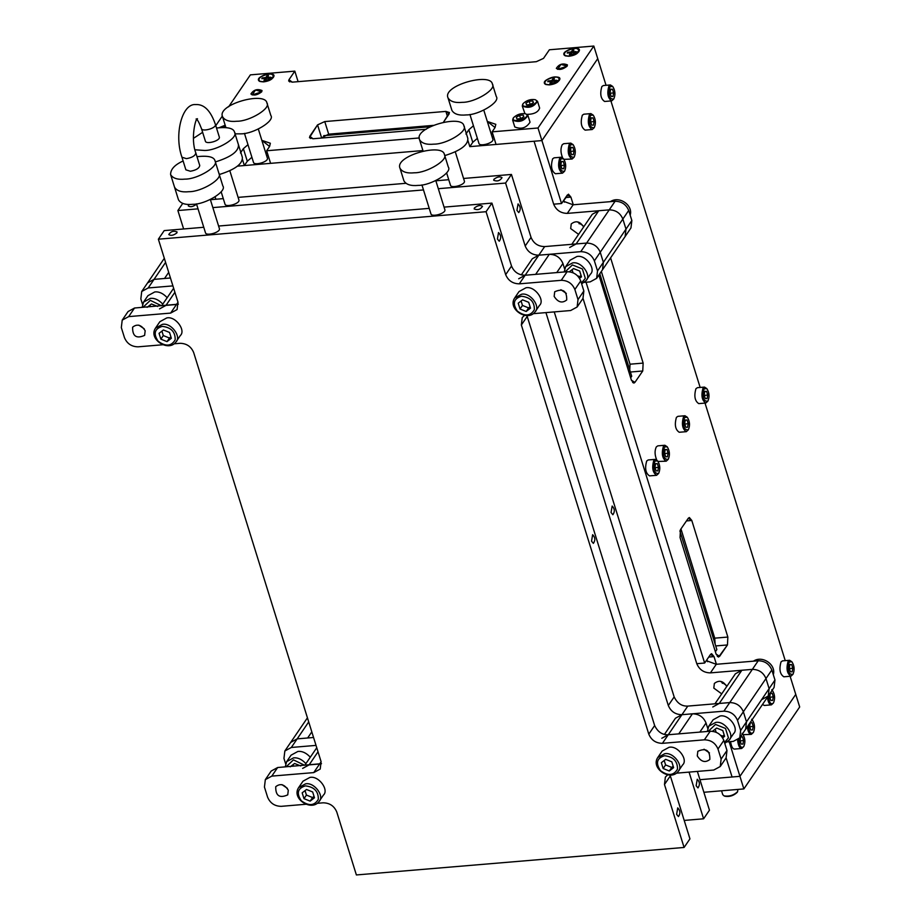 <?xml version="1.0" encoding="UTF-8"?>
<svg xmlns="http://www.w3.org/2000/svg" width="921" height="921" viewBox="0 0 921 921"><rect width="100%" height="100%" fill="white"/><g stroke="black" fill="none" stroke-linecap="round" stroke-linejoin="round"><path stroke-width="1.38" d="M323.708 135.663L430.602 126.695M715.375 651.746L716.849 649.593L679.882 530.899M630.655 377.794L631.714 376.252L599.79 273.733M612.5 89.245L613.628 92.871L612.972 96.486L611.187 96.452L610.059 92.825L610.715 89.21L612.5 89.245L610.681 89.395M613.628 92.871L610.197 93.274M613.777 98.996L611.728 100.873L604.648 101.471C600.711 98.892 599.778 93.93 601.827 86.586L603.313 85.549L610.393 84.951L612.73 86.459C615.24 90.523 615.596 94.702 613.777 98.996C609.426 99.503 608.136 95.393 609.921 86.678L612.73 86.459M611.728 100.873C607.791 98.294 606.858 93.332 608.896 85.987L610.393 84.951M592.986 117.888L594.114 121.526L593.458 125.129L591.673 125.106L590.545 121.48L591.201 117.865L592.986 117.888L591.167 118.049M594.114 121.526L590.683 121.929M594.264 127.651L592.215 129.527L585.134 130.126C581.197 127.535 580.265 122.574 582.302 115.24L583.799 114.204L590.879 113.605L593.216 115.113C595.726 119.166 596.071 123.345 594.264 127.651C589.912 128.146 588.623 124.047 590.407 115.332L593.216 115.113M592.215 129.527C588.277 126.948 587.333 121.986 589.382 114.641L590.879 113.605M572.885 147.406L574.013 151.032L573.357 154.647L571.573 154.624L570.444 150.986L571.101 147.383L572.885 147.406L571.066 147.556M574.013 151.032L570.583 151.435M562.639 157.836C560.567 152.898 560.429 148.534 562.201 144.747L563.698 143.711L570.778 143.112L573.115 144.632C575.625 148.684 575.97 152.863 574.163 157.157C569.811 157.664 568.522 153.554 570.306 144.839L573.115 144.632M574.163 157.157L572.114 159.034L563.974 159.345M572.114 159.034C568.176 156.455 567.232 151.493 569.282 144.148L570.778 143.112M563.272 161.509L564.4 165.147L563.744 168.762L561.96 168.727L560.831 165.101L561.488 161.486L563.272 161.509L561.453 161.67M564.4 165.147L560.97 165.55M564.55 171.271L562.501 173.148L555.421 173.747C551.483 171.156 550.551 166.194 552.6 158.861L554.085 157.825L561.165 157.226L563.502 158.734C566.012 162.787 566.369 166.966 564.55 171.271C560.198 171.767 558.909 167.668 560.693 158.953L563.502 158.734M562.501 173.148C558.563 170.569 557.619 165.607 559.669 158.262L561.165 157.226M706.603 391.379L707.731 395.017L707.086 398.62L705.302 398.597L704.162 394.959L704.818 391.356L706.603 391.379L704.784 391.54M707.731 395.017L704.312 395.42M707.881 401.142L705.831 403.018L698.751 403.617C694.825 401.026 693.881 396.065 695.931 388.731L697.416 387.683L704.496 387.096L706.833 388.604C709.343 392.657 709.7 396.836 707.881 401.142C703.529 401.637 702.239 397.538 704.024 388.823L706.833 388.604M705.831 403.018C701.906 400.439 700.962 395.477 703.011 388.132L704.496 387.096M687.089 420.034L688.217 423.672L687.573 427.275L685.777 427.252L684.648 423.614L685.305 420.011L687.089 420.034L685.27 420.183M688.217 423.672L684.787 424.074M688.367 429.785L686.318 431.673L679.238 432.26C675.312 429.681 674.368 424.719 676.417 417.374L677.902 416.338L684.982 415.751L687.319 417.259C689.829 421.311 690.186 425.49 688.367 429.785C684.015 430.291 682.726 426.181 684.51 417.478L687.319 417.259M686.318 431.673C682.38 429.082 681.448 424.12 683.497 416.787L684.982 415.751M666.988 449.54L668.116 453.178L667.46 456.781L665.676 456.758L664.548 453.12L665.204 449.517L666.988 449.54L665.169 449.701M668.116 453.178L664.686 453.581M656.742 459.982C654.681 455.032 654.532 450.668 656.316 446.892L657.801 445.856L664.881 445.257L667.218 446.766C669.728 450.818 670.085 454.997 668.266 459.303C663.914 459.798 662.625 455.699 664.409 446.984L667.218 446.766M668.266 459.303L666.217 461.179L658.089 461.49M666.217 461.179C662.28 458.6 661.347 453.639 663.396 446.294L664.881 445.257M657.375 463.654L658.503 467.292L657.859 470.896L656.074 470.873L654.935 467.235L655.591 463.631L657.375 463.654L655.556 463.804M658.503 467.292L655.084 467.695M658.653 473.417L656.604 475.294L649.524 475.881C645.598 473.302 644.654 468.34 646.703 460.995L648.188 459.959L655.268 459.372L657.606 460.88C660.115 464.932 660.472 469.111 658.653 473.417C654.301 473.912 653.012 469.802 654.796 461.099L657.606 460.88M656.604 475.294C652.678 472.703 651.734 467.741 653.783 460.408L655.268 459.372M791.692 664.571L792.82 668.197L792.175 671.812L790.379 671.789L789.251 668.151L789.907 664.548L791.692 664.571L789.873 664.72M792.82 668.197L789.389 668.611M792.969 674.322L790.92 676.198L783.84 676.797C779.914 674.218 778.97 669.256 781.02 661.911L782.505 660.875L789.585 660.276L791.922 661.796C794.432 665.848 794.788 670.028 792.969 674.322C788.618 674.828 787.328 670.718 789.113 662.003L791.922 661.796M790.92 676.198C786.995 673.619 786.05 668.658 788.1 661.313L789.585 660.276M772.178 693.225L773.306 696.852L772.65 700.467L770.865 700.432L769.737 696.806L770.393 693.191L772.178 693.225L770.359 693.375M773.306 696.852L769.875 697.255M772.189 690.232L772.408 690.439C774.918 694.492 775.275 698.671 773.456 702.976L771.407 704.853L764.326 705.451L762.496 704.473M771.407 704.853C769.449 704.841 768.114 702.332 767.377 697.312M773.456 702.976C770.819 705.095 769.15 702.677 768.459 695.723M752.077 722.732L753.205 726.37L752.549 729.973L750.765 729.95L749.636 726.312L750.293 722.709L752.077 722.732L750.258 722.881M753.205 726.37L749.775 726.773M752.089 719.75L752.307 719.957C754.817 724.01 755.174 728.189 753.355 732.483L751.306 734.371L743.178 734.67M751.306 734.371C749.349 734.359 748.013 731.85 747.265 726.83M753.355 732.483C750.719 734.613 749.049 732.195 748.359 725.241M742.464 736.846L743.592 740.472L742.948 744.087L741.152 744.053L740.024 740.426L740.68 736.812L742.464 736.846L740.645 736.996M743.592 740.472L740.162 740.875M742.476 733.864L742.694 734.06C745.204 738.124 745.561 742.291 743.742 746.597L741.693 748.474L734.613 749.072C732.679 749.061 731.332 746.574 730.583 741.612M741.693 748.474C739.563 748.405 738.193 745.573 737.594 739.966M743.742 746.597C741.037 748.715 739.379 746.194 738.746 739.056M721.546 790.794L722.755 794.685L724.079 795.894C729.144 796.711 733.657 795.318 737.594 791.703L737.859 789.435M724.079 795.894L725.011 796.251C729.524 796.987 733.53 795.744 737.042 792.521L737.617 791.68M222.755 127.42L223.734 127.42M223.573 126.902L225.657 126.73M219.313 127.628L225.185 125.221M528.999 101.275L532.787 100.965L533.455 102.588L530.346 104.545L526.559 104.856L525.891 103.221L528.999 101.275L530.381 104.522M532.787 100.965L533.317 102.68M535.285 99.71C542.354 103.359 519.34 110.336 523.232 103.463C526.766 100.228 530.772 98.984 535.285 99.71L537.53 101.287L539.648 108.091C538.209 112.189 533.984 114.285 526.973 114.365M524.947 113.617L522.276 106.042L522.702 104.269M537.53 101.287C533.777 107.089 528.7 108.678 522.276 106.042M523.232 103.463L522.679 104.292M519.386 115.39L523.174 115.067L523.842 116.702L520.733 118.648L516.946 118.97L516.278 117.335L519.386 115.39L520.768 118.636M523.174 115.067L523.704 116.783M525.672 113.824C532.741 117.474 509.727 124.45 513.619 117.577L513.642 117.554C517.153 114.342 521.159 113.099 525.672 113.824L527.917 115.401L530.036 122.194C526.282 127.996 521.205 129.585 514.781 126.948L512.663 120.156L513.089 118.383M527.917 115.401C524.164 121.204 519.087 122.781 512.663 120.156M548.858 81.589L548.26 80.91L551.679 80.622L552.945 78.757L553.107 80.495M552.945 78.757L554.373 78.63L553.176 81.232M551.679 80.622L552.093 81.981M553.325 81.221L553.107 80.507L556.526 80.219L555.996 80.99L552.577 81.278L551.299 83.155L549.872 83.27L551.149 81.405L547.73 81.693L548.26 80.91M551.149 81.405L551.564 82.752M554.81 77.007C558.782 76.765 560.302 77.871 559.346 80.323C556.123 83.799 551.621 85.204 545.819 84.536C543.194 81.635 546.188 79.125 554.81 77.007M568.372 52.946L567.773 52.255L571.193 51.967L572.471 50.102L572.689 52.578M572.471 50.102L573.887 49.987L572.839 52.566M571.193 51.967L571.619 53.326M572.62 51.852L576.039 51.564L575.51 52.347L572.091 52.635L570.813 54.5L569.385 54.615L570.663 52.75L567.244 53.038L567.773 52.255M570.663 52.75L571.089 54.109M574.324 48.364C578.296 48.111 579.816 49.216 578.86 51.668C575.648 55.145 571.135 56.549 565.333 55.882C562.708 52.992 565.713 50.482 574.324 48.364M262.957 78.573L262.347 77.882L265.766 77.594L267.044 75.729L267.263 78.204M267.044 75.729L268.471 75.603L267.424 78.193M265.766 77.594L266.192 78.953M267.194 77.479L270.613 77.191L270.083 77.974L266.664 78.262L265.398 80.127L263.97 80.242L265.236 78.377L261.817 78.665L262.347 77.882M265.236 78.377L265.662 79.736M268.897 73.991C272.881 73.738 274.389 74.843 273.445 77.295C270.221 80.772 265.709 82.176 259.918 81.508C257.293 78.619 260.286 76.109 268.897 73.991M215.134 196.91L215.859 199.258L215.134 196.91M739.943 776.334L729.167 741.727L739.943 776.334L795.756 694.399L739.943 776.334L743.857 788.929L799.681 706.983L790.114 676.267L795.756 694.399L739.943 776.334L699.948 779.696L739.943 776.334M726.116 757.879L732.08 777.002L726.116 757.879M579.228 223.838L578.756 222.295L579.228 223.838M565.609 197.543L570.905 197.106L573.299 204.773L570.905 197.106L568.464 194.181L561.534 203.529L541.928 140.579L597.741 58.645L606.053 85.319L597.741 58.645L541.928 140.579L534.065 141.247L553.671 204.186L561.534 203.529L538.002 127.996L492.125 131.841L496.051 144.436L541.928 140.579L597.741 58.645L593.815 46.05L538.002 127.996L492.125 131.841L495.049 127.547L492.125 131.841M563.802 200.202L564.412 202.183M680.458 529.644L680.055 537.542L716.112 654.129L718.553 657.076L727.452 644.953L727.855 637.056L691.798 520.469L689.357 517.521L688.286 518.27L680.458 529.644L680.055 537.542L716.112 654.129L719.623 656.328L727.452 644.953L727.855 637.056L691.798 520.469L688.286 518.27L680.458 529.644M680.964 528.907L714.742 638.161L715.11 643.998M642.743 370.99L634.914 382.376L631.392 380.177L598.892 275.045L631.392 380.177L633.844 383.113L634.914 382.376L642.743 370.99L643.146 363.104L610.6 257.857L643.146 363.104L630.033 364.198L629.642 372.096L642.743 370.99L643.146 363.104M601.344 271.43L630.033 364.198M761.771 699.58L768.229 696.046L769.116 688.632L765.984 678.558C763.417 672.537 758.881 669.475 752.353 669.371L710.413 672.883C703.886 672.779 699.35 669.717 696.783 663.696L583.005 298.369L696.783 663.696L704.646 663.039L586.044 282.229L704.646 663.039L710.505 654.44L704.646 663.039M714.028 656.604L711.588 653.68L710.505 654.44L714.028 656.604L716.411 664.283L714.028 656.604L708.721 657.053M706.914 659.701L707.535 661.692M722.352 683.347L721.868 681.805L722.352 683.347M785.245 660.645L705.026 403.087L785.245 660.645M700.156 387.465L610.911 100.942L700.156 387.465M703.874 792.279L743.857 788.929M433.4 125.371L328.682 134.167L321.061 138.092M445.879 111.406L324.756 121.572L317.561 124.876L309.755 136.343L313.048 138.76L426.239 129.262L313.048 138.76L309.456 137.62L317.561 124.876L324.756 121.572L445.879 111.406L449.471 112.546L443.519 122.136L449.172 113.836L445.879 111.406L447.433 116.391M568.959 56.239L564.585 55.467C559.346 50.851 581.715 45.037 579.251 50.897L568.959 56.239C584.328 54.351 579.816 43.402 566.737 50.851C562.639 54.235 563.376 56.031 568.959 56.239M549.446 84.893L545.071 84.122C539.833 79.494 562.201 73.692 559.726 79.551L549.446 84.893C564.815 82.994 560.302 72.045 547.224 79.505C543.125 82.89 543.862 84.686 549.446 84.893M263.533 81.865L259.158 81.094C253.931 76.466 276.288 70.664 273.825 76.524L263.533 81.865C278.902 79.977 274.389 69.017 261.322 76.478C257.212 79.862 257.961 81.658 263.533 81.865M567.129 66.185C562.719 69.547 559.128 70.272 556.33 68.35C559.07 64.136 562.766 62.985 567.428 64.896L567.129 66.185L560.947 64.366L557.573 69.328L567.129 66.185M261.702 91.812C257.304 95.174 253.712 95.888 250.915 93.977C253.643 89.763 257.339 88.612 262.013 90.523L261.702 91.812L255.531 89.993L252.147 94.955L261.702 91.812M492.793 133.982L491.227 134.04M477.366 138.357L472.761 142.329L469.825 146.635L467.926 140.51M468.835 129.746L465.911 134.04L468.835 129.746L473.44 125.763L468.835 129.746L472.761 142.329M487.313 121.445L495.809 124.323L495.049 127.547L487.313 121.445M593.815 46.05L549.377 49.78L543.528 58.368L549.377 49.78L593.815 46.05L538.002 127.996M294.824 71.136L250.385 74.866L228.615 106.824L250.385 74.866L294.824 71.136L288.964 79.736L292.256 82.153L536.333 61.684L543.528 58.368L536.333 61.684L292.256 82.153L288.664 81.025L288.964 79.736L294.824 71.136L298.105 81.67M215.779 125.67L222.375 115.988L215.779 125.67M266.664 150.756L269.588 146.462L261.852 140.36L270.348 143.239L269.588 146.462L266.664 150.756L419.343 137.954L266.664 150.756L270.59 163.351L422.935 150.56L237.63 166.114L244.364 165.55L242.465 159.425M251.905 157.272L247.3 161.256L244.364 165.55M243.374 148.661L240.45 152.955L243.374 148.661L247.979 144.678L243.374 148.661L247.3 161.256M267.332 152.909L265.766 152.955M584.409 282.367L590.165 281.884L596.635 278.349L597.522 270.924L594.379 260.862C591.823 254.841 587.287 251.778 580.76 251.663L538.808 255.186C532.292 255.071 527.745 252.009 525.189 245.999L531.049 237.399C533.604 243.42 538.14 246.483 544.668 246.586L586.619 243.075C593.136 243.179 597.683 246.241 600.239 252.262L603.37 262.335L602.495 269.761L625.117 236.547L625.992 229.122L622.861 219.048C620.305 213.039 615.758 209.965 609.23 209.861L567.29 213.384C560.762 213.269 556.226 210.207 553.671 204.186L534.065 141.247L469.825 146.635M720.579 681.413L726.001 685.097M721.719 693.87L713.81 688.102L714.351 683.463C719.036 679.79 723.158 680.803 726.738 686.502M577.455 221.903L582.878 225.599M578.595 234.36L570.686 228.592L571.239 223.953C575.913 220.292 580.034 221.305 583.615 226.992M462.377 102.335C474.983 102.53 496.764 89.383 492.367 83.961C490.398 72.275 442.287 85.607 447.986 97.787C450.196 101.552 454.997 103.071 462.377 102.335M447.986 97.787L451.912 110.382C454.122 114.146 458.911 115.655 466.291 114.929C478.897 115.113 500.679 101.966 496.292 96.555L492.367 83.961M483.79 110.152L492.804 139.071C494.577 142.882 479.553 147.049 478.932 143.388L469.917 114.469M236.916 121.25C229.536 121.986 224.736 120.467 222.525 116.702C216.826 104.522 264.937 91.191 266.906 102.887C271.304 108.298 249.522 121.445 236.916 121.25M266.906 102.887L270.832 115.47C275.218 120.881 253.436 134.029 240.83 133.844L235.062 133.856M258.329 129.067L267.343 157.986C269.116 161.797 254.081 165.964 253.471 162.315L244.456 133.384M706.269 660.656L716.262 664.294L758.213 660.771C764.729 660.875 769.277 663.949 771.833 669.958L774.975 680.032L774.089 687.457L768.229 696.046L769.116 688.632L765.984 678.558C763.417 672.537 758.881 669.475 752.353 669.371L741.865 670.246L735.407 673.781L714.938 703.817M563.145 201.146L573.138 204.784L615.09 201.262C621.617 201.377 626.153 204.439 628.709 210.46L631.852 220.522L630.966 227.948L625.117 236.547L625.992 229.122L622.861 219.048C620.305 213.039 615.758 209.965 609.23 209.861L598.754 210.736L592.284 214.271L571.814 244.307M493.587 136.538L492.044 136.665M268.126 155.453L266.583 155.58M493.921 179.296C497.225 176.774 499.919 176.233 502.014 177.672C499.976 180.838 497.202 181.702 493.702 180.263L493.921 179.296M433.895 144.148C446.501 144.332 468.282 131.185 463.896 125.774C461.928 114.077 413.817 127.409 419.516 139.589C421.726 143.365 426.515 144.873 433.895 144.148M444.751 155.614C460.592 150.664 468.282 144.919 467.822 138.357L463.896 125.774M455.319 151.953L464.322 180.884C466.107 184.684 451.071 188.851 450.461 185.202L446.604 172.826M196.518 204.001L196.369 204.266C193.065 206.788 190.371 207.329 188.275 205.89L188.943 204.427M216.504 128.007C227.499 126.833 233.508 128.203 234.51 132.094L238.435 144.689C238.896 151.24 231.206 156.996 215.364 161.935C231.206 156.996 238.896 151.24 238.435 144.689L242.35 157.272C242.822 163.834 235.131 169.579 219.29 174.53M229.859 170.869L238.861 199.799C240.646 203.599 225.61 207.766 224.989 204.117L221.144 191.741M516.946 210.402L518.051 203.909C520.653 206.626 520.906 209.516 518.776 212.59L516.946 210.402M611.049 512.537L612.154 506.043C614.768 508.76 615.009 511.662 612.879 514.735L611.049 512.537M696.138 785.728L697.243 779.235C699.856 781.952 700.098 784.842 697.968 787.916L696.138 785.728M689.058 772.109L703.598 818.804L709.458 810.204L697.37 771.418M727.532 741.865L733.289 741.382L739.759 737.859L740.645 730.434L737.502 720.36C734.946 714.351 730.399 711.277 723.883 711.173L681.931 714.696C675.415 714.581 670.868 711.519 668.312 705.498L674.16 696.909C677.269 703.287 681.805 706.349 687.791 706.096L729.731 702.573C736.259 702.688 740.795 705.751 743.362 711.772L746.494 721.845L745.619 729.259L768.229 696.046M674.16 696.909L554.246 311.908M545.934 312.61L668.312 705.498M531.049 237.399L511.443 174.449L505.583 183.049L525.189 245.999M316.03 745.388L291.312 747.472L284.842 750.995L283.956 758.42L285.625 763.774M284.842 750.995L290.691 742.395L297.161 738.872L313.566 737.491M172.906 285.89L148.189 287.962L141.719 291.485L140.844 298.911L142.513 304.275M141.719 291.485L147.579 282.897L154.049 279.362L170.443 277.992M182.726 203.426L177.88 210.541L183.624 228.972M511.443 174.449L463.574 178.467M448.746 179.71L435.863 180.792M405.816 183.314L238.113 197.382M223.285 198.625L210.402 199.707M177.88 210.541L198.027 208.848M212.855 207.605L423.487 189.933M438.315 188.69L505.583 183.049M703.598 818.804L684.199 820.427M704.047 749.222L709.469 752.918M697.278 755.922L697.819 751.283C706.05 747.645 710.056 750.362 709.826 759.457C705.29 763.048 701.111 761.863 697.278 755.922M560.924 289.724L566.346 293.419M554.154 296.412L554.707 291.773C562.927 288.135 566.933 290.863 566.714 299.958C562.178 303.539 557.988 302.353 554.154 296.412M281.953 784.634L287.387 788.33M288.296 790.23L287.743 794.869C279.524 798.519 275.517 795.79 275.736 786.695C280.272 783.115 284.462 784.289 288.296 790.23M138.841 325.136L144.263 328.832M145.173 330.731L144.62 335.371C136.4 339.009 132.394 336.28 132.624 327.185C137.148 323.605 141.339 324.791 145.173 330.731M474.407 207.95C477.711 205.429 480.405 204.888 482.5 206.327C480.451 209.493 477.677 210.356 474.177 208.917L474.407 207.95M414.381 172.791C426.987 172.987 448.769 159.84 444.383 154.417C442.402 142.732 394.303 156.063 400.002 168.244C402.212 172.008 407.001 173.528 414.381 172.791M400.002 168.244L403.916 180.838C406.126 184.603 410.927 186.123 418.307 185.386C430.913 185.57 452.695 172.423 448.297 167.012L444.383 154.417M435.794 180.608L444.808 209.528C446.593 213.338 431.558 217.506 430.936 213.856L421.933 184.925M176.855 232.921C173.551 235.431 170.857 235.972 168.762 234.544C170.811 231.378 173.585 230.515 177.085 231.954L176.855 232.921M188.92 191.706C181.541 192.443 176.751 190.923 174.541 187.159C176.751 190.923 181.541 192.443 188.92 191.706C201.526 191.902 223.308 178.755 218.922 173.344C223.308 178.755 201.526 191.902 188.92 191.706M196.99 156.662C207.985 155.488 213.994 156.846 214.996 160.749L222.836 185.927C227.234 191.338 205.452 204.485 192.846 204.301C185.466 205.038 180.666 203.518 178.455 199.753L170.615 174.576C170.5 169.349 174.668 164.813 183.118 160.979M210.333 199.523L219.348 228.443C221.132 232.253 206.097 236.421 205.475 232.771L196.472 203.84M497.432 239.046L498.526 232.553C501.139 235.269 501.381 238.171 499.263 241.244L497.432 239.046M591.535 541.191L592.64 534.698C595.254 537.415 595.496 540.305 593.366 543.378L591.535 541.191M676.624 814.371L677.729 807.878C680.331 810.595 680.584 813.496 678.455 816.57L676.624 814.371M664.478 784.508L684.084 847.458L689.944 838.858L670.338 775.908L664.478 784.508L665.365 777.082L667.633 774.906M670.143 775.194L670.338 775.908M676.555 773.156L713.775 770.037L720.245 766.514L721.12 759.088L717.989 749.015C715.433 742.994 710.885 739.931 704.369 739.828L662.418 743.339C655.89 743.235 651.354 740.173 648.798 734.152L654.647 725.552C657.755 731.93 662.291 734.993 668.278 734.751L710.218 731.228C716.745 731.343 721.281 734.405 723.837 740.415L726.98 750.488L726.093 757.914L720.245 766.514M654.647 725.552L527.215 316.41L521.355 324.998L648.798 734.152M527.019 315.696L527.215 316.41M521.355 324.998L522.242 317.584L524.51 315.396M533.432 313.658L570.652 310.527L577.122 307.004L578.008 299.578L574.865 289.505C572.309 283.495 567.762 280.421 561.246 280.318L519.294 283.841C512.778 283.726 508.231 280.663 505.675 274.642L511.523 266.054C514.091 272.063 518.627 275.126 525.154 275.241L567.094 271.718C573.622 271.833 578.169 274.895 580.725 280.917L583.856 290.99L582.981 298.404L577.122 307.004M511.523 266.054L491.929 203.104L486.069 211.703L505.675 274.642M317.388 803.296L323.156 802.813C329.672 802.928 334.219 805.99 336.775 812L356.381 874.95L684.084 847.458M174.265 343.786L180.032 343.303C186.549 343.418 191.096 346.48 193.652 352.501L321.084 761.644L320.209 769.07L313.739 772.604L271.799 776.115L265.329 779.65L264.442 787.064L267.585 797.137C270.141 803.158 274.677 806.22 281.204 806.336L305.956 804.252M265.329 779.65L271.177 771.05L277.647 767.527L321.498 763.659M203.771 227.28L164.214 230.595L158.366 239.195L177.972 302.146L177.085 309.56L170.615 313.094L128.675 316.617L122.205 320.14L121.319 327.565L124.462 337.639C127.017 343.648 131.565 346.71 138.081 346.826L162.833 344.753M122.205 320.14L128.065 311.551L134.524 308.017L178.386 304.149M491.929 203.104L444.06 207.121M429.232 208.365L218.599 226.036M158.366 239.195L486.069 211.703M569.662 247.484L576.132 243.95L586.619 243.075C593.136 243.179 597.683 246.241 600.239 252.262L603.37 262.335L602.495 269.761L596.635 278.349M712.785 706.983L719.243 703.46L729.731 702.573C736.259 702.688 740.795 705.751 743.362 711.772L746.494 721.845L745.619 729.259L739.759 737.859M164.318 258.317L147.579 282.897L154.049 279.362L164.525 278.487L168.693 272.374M307.441 717.816L290.691 742.395L297.161 738.872L307.649 737.986L311.816 731.873M564.596 268.851L562.927 263.498C560.359 257.477 555.824 254.415 549.296 254.311L538.808 255.186L532.35 258.72L521.309 274.919M518.684 278.775L525.154 275.241L535.642 274.366L549.296 254.311M707.708 728.361L706.039 723.008C703.483 716.987 698.947 713.925 692.419 713.81L681.931 714.696L675.461 718.219L664.432 734.428M661.808 738.274L668.278 734.751L678.754 733.864L692.419 713.81M173.643 288.238L161.682 305.737M159.517 308.903L165.987 305.381L176.475 304.494L170.615 313.094M316.766 747.748L304.793 765.247M302.641 768.413L309.111 764.879L319.599 764.004L321.118 761.759M167.012 341.622L160.864 339.147L159.057 333.333L163.397 329.983L169.545 332.458L171.352 338.272L167.012 341.622L169.452 338.03L163.305 335.566L161.923 331.123M160.864 339.147L163.305 335.566M170.926 336.902L169.452 338.03M155.488 328.129L159.874 321.694L166.747 317.941C175.554 315.845 186.18 330.512 180.286 335.589L175.899 342.036C168.439 352.294 148.051 339.193 155.488 328.129L162.361 324.388C171.168 322.292 181.794 336.959 175.899 342.036M162.257 326.356C171.064 327.369 175.37 331.859 175.186 339.803C171.387 346.308 165.711 346.78 158.159 341.242C153.151 333.724 154.521 328.762 162.257 326.356M310.135 801.12L303.988 798.657L302.169 792.843L306.509 789.493L312.656 791.956L314.475 797.77L310.135 801.12L312.576 797.54L306.428 795.076L305.035 790.632M303.988 798.657L306.428 795.076M314.049 796.4L312.576 797.54M298.611 787.639L302.997 781.192L309.87 777.439C318.678 775.355 329.304 790.022 323.409 795.099L319.011 801.546C311.551 811.792 291.174 798.703 298.611 787.639L305.473 783.886C314.291 781.802 324.917 796.469 319.011 801.546M305.381 785.866C314.188 786.879 318.493 791.369 318.309 799.313C314.51 805.817 308.834 806.289 301.282 800.74C296.274 793.223 297.644 788.272 305.381 785.866M526.179 311.482L520.031 309.019L518.224 303.205L522.552 299.855L528.7 302.318L530.519 308.132L526.179 311.482L528.619 307.902L522.472 305.438L521.09 300.983M520.031 309.019L522.472 305.438M530.093 306.762L528.619 307.902M514.655 298.001L519.041 291.554L525.914 287.801C534.721 285.706 545.347 300.384 539.453 305.45L535.055 311.897C527.595 322.154 507.218 309.053 514.655 298.001L521.528 294.248C530.335 292.153 540.961 306.831 535.055 311.897M521.424 296.228C530.231 297.241 534.537 301.72 534.353 309.675C530.554 316.168 524.878 316.651 517.326 311.102C512.318 303.585 513.688 298.623 521.424 296.228M669.302 770.992L663.155 768.517L661.336 762.703L665.676 759.353L671.823 761.828L673.631 767.642L669.302 770.992L671.743 767.412L665.595 764.937L664.202 760.493M663.155 768.517L665.595 764.937M673.205 766.272L671.743 767.412M657.767 757.511L662.164 751.064L669.037 747.311C677.844 745.216 688.471 759.883 682.576 764.96L678.178 771.407C670.718 781.664 650.341 768.563 657.767 757.511L664.64 753.758C673.458 751.663 684.073 766.33 678.178 771.407M664.548 755.727C673.355 756.751 677.66 761.23 677.476 769.185C673.677 775.678 668.001 776.161 660.449 770.612C655.441 763.095 656.811 758.133 664.548 755.727M704.991 704.657L693.548 705.613M561.868 245.147L550.424 246.103M147.107 307.326L151.447 303.976L157.595 306.44M150.468 306.681L149.973 305.116M142.133 307.384L143.538 302.123L147.936 295.676L154.809 291.922C159.068 291.473 163.19 293.396 167.161 297.679M143.538 302.123L150.411 298.369C154.682 297.92 158.803 299.843 162.775 304.126M143.02 307.303L150.319 300.35L161.474 305.76M290.23 766.825L294.57 763.486L300.718 765.95M293.58 766.18L293.097 764.614M285.245 766.882L286.661 761.632L291.048 755.185L297.92 751.432C302.192 750.983 306.313 752.894 310.285 757.189M286.661 761.632L293.534 757.879C297.805 757.43 301.915 759.341 305.899 763.636M286.132 766.813L293.442 759.86L304.586 765.259M578.998 277.486L579.597 276.611L577.548 275.782M581.07 275.471L579.597 276.611M569.19 271.914L573.53 268.564L579.677 271.027L581.496 276.841L579.551 278.338M573 272.731L572.056 269.692M564.216 271.96L565.621 266.71L570.018 260.263L576.891 256.51C585.698 254.415 596.324 269.093 590.43 274.159L586.032 280.606L581.635 283.852M565.621 266.71L572.494 262.957C581.312 260.862 591.938 275.54 586.032 280.606M565.103 271.891L572.402 264.937L582.383 268.944L585.33 278.384L581.381 283.012M722.11 736.996L722.709 736.121L720.659 735.292M724.182 734.981L722.709 736.121M712.313 731.412L716.653 728.062L722.801 730.537L724.608 736.351L722.674 737.848M716.124 732.241L715.18 729.202M707.328 731.47L708.744 726.22L713.142 719.773L720.015 716.02C728.822 713.925 739.448 728.592 733.542 733.669L729.156 740.116L724.758 743.362M708.744 726.22L715.617 722.467C724.424 720.372 735.05 735.039 729.156 740.116M708.226 731.401L715.525 724.436L725.506 728.442L728.442 737.894L724.493 742.522M773.306 674.679C776.415 664.755 762.358 654.969 753.482 661.163M630.183 215.169C633.291 205.245 619.246 195.459 610.358 201.664M234.51 132.094C238.896 137.517 217.126 150.664 204.52 150.468L194.964 149.778M193.433 138.346L202.632 132.325M219.256 136.849C221.04 140.66 206.005 144.827 205.383 141.166L201.469 128.583C202.079 132.233 217.114 128.065 215.341 124.266L219.256 136.849M181.955 157.238L185.869 169.821L190.371 171.248C196.15 170.201 199.27 168.29 199.742 165.504L195.816 152.909C195.356 155.707 192.224 157.618 186.445 158.654L181.955 157.238C173.908 134.731 181.99 103.359 195.609 104.557C204.048 104.027 210.621 110.601 215.341 124.266M214.996 160.749C219.382 166.16 197.601 179.307 185.006 179.123C177.626 179.86 172.826 178.34 170.615 174.576M570.905 197.106L567.382 194.93L561.534 203.529M719.623 656.328L717.367 656.512M715.709 645.932L727.452 644.953M727.855 637.056L714.742 638.161M691.798 520.469L686.456 520.918M634.914 382.376L632.658 382.56M324.756 121.572L328.682 134.167M317.561 124.876L321.487 137.471M309.755 136.343L310.435 138.518M288.964 79.736L289.643 81.911M740.645 730.434L774.975 680.032M737.502 720.36L771.833 669.958M758.213 660.771L723.883 711.173M710.413 672.883L716.262 664.294M631.852 220.522L597.522 270.924M594.379 260.862L628.709 210.46M580.76 251.663L615.09 201.262M573.138 204.784L567.29 213.384M662.418 743.339L687.791 706.096M544.668 246.586L519.294 283.841M308.719 721.914L291.312 747.472M148.189 287.962L165.596 262.404M721.12 759.088L726.98 750.488M717.989 749.015L723.837 740.415M710.218 731.228L704.369 739.828M583.856 290.99L578.008 299.578M574.865 289.505L580.725 280.917M561.246 280.318L567.094 271.718M277.647 767.527L271.799 776.115M313.739 772.604L319.599 764.004M128.675 316.617L134.524 308.017M598.754 210.736L576.132 243.95M741.865 670.246L719.243 703.46M562.927 263.498L556.733 272.593M706.039 723.008L699.845 732.103M176.475 304.494L178.006 302.249M174.898 292.291L165.987 305.381M318.021 751.801L309.111 764.879M772.408 690.439L771.729 689.725M752.307 719.957L751.628 719.243M742.694 734.06L742.015 733.346M513.619 117.577L513.066 118.406M222.525 116.702L225.898 127.535M419.516 139.589L423.061 150.998M201.469 128.583C199.143 122.516 197.359 119.304 196.115 118.959M197.508 118.832C195.874 116.852 190.267 138.518 195.816 152.909"/></g></svg>

